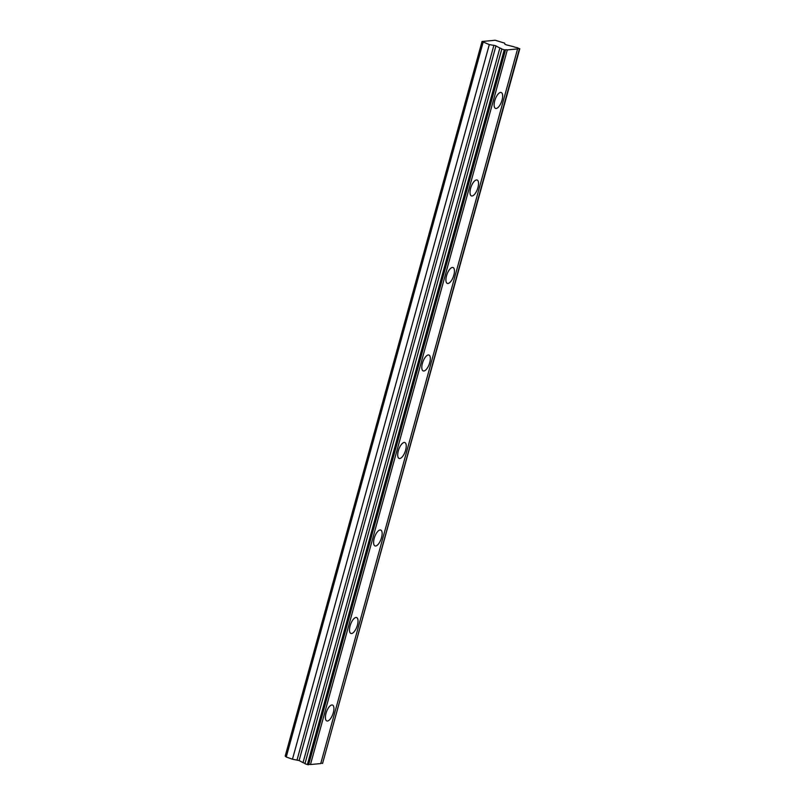 <?xml version="1.0" encoding="UTF-8"?>
<svg xmlns="http://www.w3.org/2000/svg" width="805" height="805" viewBox="0 0 805 805"><rect width="100%" height="100%" fill="white"/><g stroke="black" fill="none" stroke-linecap="round" stroke-linejoin="round"><path stroke-width="1.21" d="M501.807 49.065L505.47 50.071L308.627 764.71L307.389 764.569L304.954 763.704L501.807 49.065A3.16 0.533 15.4 0 0 500.126 48.099A3.16 0.533 15.4 0 0 499.865 48.018L495.377 45.644L489.299 44.587L482.034 41.498L285.191 756.137L286.248 757.002L292.457 759.226L299.108 760.524L495.95 45.885M304.954 763.704A3.16 0.533 15.4 0 0 303.284 762.738A3.16 0.533 15.4 0 0 303.022 762.657L299.108 760.524M502.048 100.112A8.442 3.381 109.7 0 0 501.233 92.515A8.442 3.381 109.7 0 0 494.733 100.806A8.442 3.381 109.7 0 0 495.538 108.403A8.442 3.381 109.7 0 0 502.048 100.112M333.32 712.656A8.442 3.381 109.7 0 0 332.515 705.059A8.442 3.381 109.7 0 0 326.005 713.351A8.442 3.381 109.7 0 0 326.82 720.948A8.442 3.381 109.7 0 0 333.32 712.656M357.42 625.153A8.442 3.381 109.7 0 0 356.615 617.556A8.442 3.381 109.7 0 0 350.105 625.847A8.442 3.381 109.7 0 0 350.92 633.444A8.442 3.381 109.7 0 0 357.42 625.153M381.53 537.649A8.442 3.381 109.7 0 0 380.715 530.042A8.442 3.381 109.7 0 0 374.214 538.344A8.442 3.381 109.7 0 0 375.019 545.941A8.442 3.381 109.7 0 0 381.53 537.649M405.629 450.136A8.442 3.381 109.7 0 0 404.824 442.539A8.442 3.381 109.7 0 0 398.314 450.83A8.442 3.381 109.7 0 0 399.129 458.437A8.442 3.381 109.7 0 0 405.629 450.136M429.739 362.632A8.442 3.381 109.7 0 0 428.924 355.035A8.442 3.381 109.7 0 0 422.414 363.327A8.442 3.381 109.7 0 0 423.229 370.924A8.442 3.381 109.7 0 0 429.739 362.632M453.839 275.129A8.442 3.381 109.7 0 0 453.024 267.522A8.442 3.381 109.7 0 0 446.523 275.823A8.442 3.381 109.7 0 0 447.328 283.42A8.442 3.381 109.7 0 0 453.839 275.129M477.939 187.615A8.442 3.381 109.7 0 0 477.134 180.018A8.442 3.381 109.7 0 0 470.623 188.31A8.442 3.381 109.7 0 0 471.438 195.917A8.442 3.381 109.7 0 0 477.939 187.615M505.47 50.071A3.16 0.533 15.4 0 1 505.359 49.87A3.16 0.533 15.4 0 1 507.311 49.9L517.585 48.924A3.16 0.533 15.4 0 1 517.474 48.723A3.16 0.533 15.4 0 1 519.426 48.753L517.102 47.616A3.16 0.533 15.4 0 1 513.59 46.71L506.476 44.889L504.916 44.215L504.594 43.128L495.206 40.25L482.034 41.498M519.809 48.713L322.584 763.392A3.16 0.533 15.4 0 0 320.823 763.241M517.585 48.924L320.742 763.563L310.468 764.539A3.16 0.533 15.4 0 0 308.718 764.388M483.091 42.363L286.248 757.002M504.232 49.93L307.389 764.569M507.311 49.9L310.468 764.539M519.426 48.753L322.584 763.392M489.299 44.587L292.457 759.226M499.865 48.018L303.022 762.657M505.087 50.111L308.245 764.75M493.898 45.261L297.055 759.9"/></g></svg>
